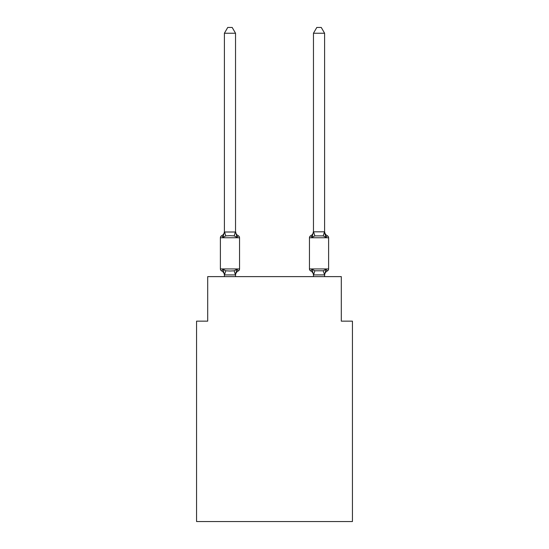 <?xml version="1.0" encoding="UTF-8"?>
<svg xmlns="http://www.w3.org/2000/svg" width="549" height="549" viewBox="0 0 549 549"><rect width="100%" height="100%" fill="white"/><g stroke="black" fill="none" stroke-linecap="round" stroke-linejoin="round"><path stroke-width="0.82" d="M352.431 521.55L352.431 321.151L341.3 321.151L341.3 276.614L207.7 276.614L207.7 321.151L196.569 321.151L196.569 521.55L352.431 521.55M324.603 275.337L324.603 275.337A4.9 4.9 0 0 1 327.355 270.938A2.223 2.223 0 0 0 328.611 268.935A2.223 2.223 0 0 1 327.355 270.938L325.989 269.367L327.355 270.938A2.223 2.223 0 0 0 328.611 268.935A2.223 2.223 0 0 1 327.355 270.938A2.223 2.223 0 0 0 328.611 268.935A2.223 2.223 0 0 1 327.355 270.938A2.223 2.223 0 0 0 328.611 268.935A2.223 2.223 0 0 1 327.355 270.938A2.223 2.223 0 0 0 328.611 268.935A2.223 2.223 0 0 1 327.355 270.938A2.223 2.223 0 0 0 328.611 268.935A2.223 2.223 0 0 1 327.355 270.938A2.223 2.223 0 0 0 328.611 268.935A2.223 2.223 0 0 1 327.355 270.938A2.223 2.223 0 0 0 328.611 268.935A2.223 2.223 0 0 1 327.355 270.938A2.223 2.223 0 0 0 328.611 268.935A2.223 2.223 0 0 1 327.355 270.938A2.223 2.223 0 0 0 328.611 268.935A2.223 2.223 0 0 1 327.355 270.938A2.223 2.223 0 0 0 328.611 268.935A2.223 2.223 0 0 1 327.355 270.938A2.223 2.223 0 0 0 328.611 268.935A2.223 2.223 0 0 1 327.355 270.938A2.223 2.223 0 0 0 328.611 268.935A2.223 2.223 0 0 1 327.355 270.938A2.223 2.223 0 0 0 328.611 268.935A2.223 2.223 0 0 1 327.355 270.938A2.223 2.223 0 0 0 328.611 268.935A2.223 2.223 0 0 1 327.355 270.938A2.223 2.223 0 0 0 328.611 268.935A2.223 2.223 0 0 1 327.355 270.938A2.223 2.223 0 0 0 328.611 268.935A2.223 2.223 0 0 1 327.355 270.938A2.223 2.223 0 0 0 328.611 268.935A2.223 2.223 0 0 1 327.355 270.938A2.223 2.223 0 0 0 328.611 268.935A2.223 2.223 0 0 1 327.355 270.938A2.223 2.223 0 0 0 328.611 268.935A2.223 2.223 0 0 1 327.355 270.938A2.223 2.223 0 0 0 328.611 268.935A2.223 2.223 0 0 1 327.355 270.938A2.223 2.223 0 0 0 328.611 268.935A2.223 2.223 0 0 1 327.355 270.938A2.223 2.223 0 0 0 328.611 268.935A2.223 2.223 0 0 1 327.355 270.938A2.223 2.223 0 0 0 328.611 268.935A2.223 2.223 0 0 1 327.355 270.938A2.223 2.223 0 0 0 328.611 268.935A2.223 2.223 0 0 1 327.355 270.938A2.223 2.223 0 0 0 328.611 268.935A2.223 2.223 0 0 1 327.355 270.938A2.223 2.223 0 0 0 328.611 268.935A2.223 2.223 0 0 1 327.355 270.938A2.223 2.223 0 0 0 328.611 268.935A2.223 2.223 0 0 1 327.355 270.938A2.223 2.223 0 0 0 328.611 268.935A2.223 2.223 0 0 1 327.355 270.938A2.223 2.223 0 0 0 328.611 268.935A2.223 2.223 0 0 1 327.355 270.938A2.223 2.223 0 0 0 328.611 268.935A2.223 2.223 0 0 1 327.355 270.938A2.223 2.223 0 0 0 328.611 268.935A2.223 2.223 0 0 1 327.355 270.938A2.223 2.223 0 0 0 328.611 268.935A2.223 2.223 0 0 1 327.355 270.938A2.223 2.223 0 0 0 328.611 268.935A2.223 2.223 0 0 1 327.355 270.938A2.223 2.223 0 0 0 328.611 268.935A2.223 2.223 0 0 1 327.355 270.938A2.223 2.223 0 0 0 328.611 268.935A2.223 2.223 0 0 1 327.355 270.938A2.223 2.223 0 0 0 328.611 268.935A2.223 2.223 0 0 1 327.355 270.938L325.989 269.367L327.355 270.938L325.989 269.367L327.355 270.938L325.989 269.367L327.355 270.938L325.989 269.367L327.355 270.938L325.989 269.367L327.355 270.938L325.989 269.367L327.355 270.938L325.989 269.367L327.355 270.938L325.989 269.367L327.355 270.938L325.989 269.367L327.355 270.938L325.989 269.367L327.355 270.938L325.989 269.367L327.355 270.938L325.989 269.367L327.355 270.938L325.989 269.367L327.355 270.938L325.989 269.367L327.355 270.938L325.989 269.367L327.355 270.938L325.989 269.367L327.355 270.938L325.989 269.367L327.355 270.938L325.989 269.367L327.355 270.938L325.989 269.367L323.21 270.801L314.858 270.801L312.072 269.367L310.713 270.938A4.9 4.9 0 0 1 313.465 275.337L313.465 274.685L313.465 275.337A4.9 4.9 0 0 0 310.713 270.938A4.9 4.9 0 0 1 313.465 275.337A4.9 4.9 0 0 0 310.713 270.938A4.9 4.9 0 0 1 313.465 275.337A4.9 4.9 0 0 0 310.713 270.938A4.9 4.9 0 0 1 313.465 275.337A4.9 4.9 0 0 0 310.713 270.938A4.9 4.9 0 0 1 313.465 275.337A4.9 4.9 0 0 0 310.713 270.938A4.9 4.9 0 0 1 313.465 275.337A4.9 4.9 0 0 0 310.713 270.938A4.9 4.9 0 0 1 313.465 275.337A4.9 4.9 0 0 0 310.713 270.938L312.072 269.367L310.713 270.938A4.9 4.9 0 0 1 313.465 275.337A4.9 4.9 0 0 0 310.713 270.938A4.9 4.9 0 0 1 313.465 275.337A4.9 4.9 0 0 0 310.713 270.938A4.9 4.9 0 0 1 313.465 275.337A4.9 4.9 0 0 0 310.713 270.938A4.9 4.9 0 0 1 313.465 275.337A4.9 4.9 0 0 0 310.713 270.938A4.9 4.9 0 0 1 313.465 275.337A4.9 4.9 0 0 0 310.713 270.938A4.9 4.9 0 0 1 313.465 275.337A4.9 4.9 0 0 0 310.713 270.938L312.072 269.367L310.713 270.938A4.9 4.9 0 0 1 313.465 275.337A4.9 4.9 0 0 0 310.713 270.938L312.072 269.367L310.713 270.938A4.9 4.9 0 0 1 313.465 275.337A4.9 4.9 0 0 0 310.713 270.938L312.072 269.367L310.713 270.938A4.9 4.9 0 0 1 313.465 275.337A4.9 4.9 0 0 0 310.713 270.938L312.072 269.367L310.713 270.938A4.9 4.9 0 0 1 313.465 275.337A4.9 4.9 0 0 0 310.713 270.938L312.072 269.367L310.713 270.938A4.9 4.9 0 0 1 313.465 275.337A4.9 4.9 0 0 0 310.713 270.938L312.072 269.367L310.713 270.938A4.9 4.9 0 0 1 313.465 275.337M312.594 235.562L312.072 237.326L310.713 235.754A2.223 2.223 0 0 0 309.458 237.758A2.223 2.223 0 0 1 310.713 235.754L312.072 237.326L312.594 235.562L312.072 237.326L312.594 235.562L312.072 237.326L312.594 235.562L312.072 237.326L312.594 235.562L312.072 237.326L312.594 235.562L312.072 237.326L312.594 235.562L312.072 237.326L312.594 235.562L312.072 237.326L312.594 235.562L312.072 237.326L312.594 235.562L312.072 237.326L312.594 235.562L312.072 237.326L312.594 235.562L312.072 237.326L312.594 235.562L312.072 237.326L312.594 235.562L312.072 237.326L312.594 235.562L312.072 237.326L312.594 235.562L312.072 237.326L312.594 235.562L312.072 237.326L312.594 235.562L312.072 237.326L312.594 235.562L312.072 237.326L314.858 235.892L323.21 235.892L325.989 237.326L327.355 235.754L325.989 237.326L327.355 235.754L325.989 237.326L324.83 233.689L325.989 237.326L327.355 235.754L325.989 237.326L327.355 235.754L325.989 237.326L324.83 233.689L325.989 237.326L327.355 235.754L325.989 237.326L327.355 235.754L325.989 237.326L324.83 233.689L325.989 237.326L327.355 235.754L325.989 237.326L327.355 235.754L325.989 237.326L324.83 233.689L325.989 237.326L327.355 235.754L325.989 237.326L327.355 235.754L325.989 237.326L324.83 233.689L325.989 237.326L327.355 235.754L325.989 237.326L327.355 235.754L325.989 237.326L324.83 233.689L325.989 237.326L327.355 235.754L325.989 237.326L327.355 235.754L325.989 237.326L324.83 233.689L325.989 237.326L327.355 235.754L325.989 237.326L327.355 235.754L325.989 237.326L324.83 233.689L325.989 237.326L327.355 235.754L325.989 237.326L327.355 235.754L325.989 237.326L324.83 233.689L325.989 237.326L327.355 235.754L325.989 237.326L327.355 235.754L325.989 237.326L324.83 233.689L325.989 237.326L327.355 235.754L325.989 237.326L327.355 235.754L325.989 237.326L324.83 233.689L325.989 237.326L327.355 235.754L325.989 237.326L327.355 235.754L325.989 237.326L324.83 233.689L325.989 237.326L327.355 235.754L325.989 237.326L327.355 235.754L325.989 237.326L324.83 233.689L325.989 237.326L327.355 235.754L325.989 237.326L327.355 235.754L325.989 237.326L324.83 233.689L325.989 237.326L327.355 235.754L325.989 237.326L327.355 235.754L325.989 237.326L324.83 233.689L325.989 237.326L327.355 235.754L325.989 237.326L327.355 235.754L325.989 237.326L324.83 233.689L325.989 237.326L327.355 235.754L325.989 237.326L327.355 235.754L325.989 237.326L324.83 233.689L325.989 237.326L327.355 235.754L325.989 237.326L327.355 235.754L325.989 237.326L324.83 233.689L325.989 237.326L327.355 235.754A2.223 2.223 0 0 1 328.611 237.758L328.611 268.935L309.458 268.935A2.223 2.223 0 0 0 310.713 270.938A2.223 2.223 0 0 1 309.458 268.935A2.223 2.223 0 0 0 310.713 270.938A2.223 2.223 0 0 1 309.458 268.935A2.223 2.223 0 0 0 310.713 270.938A2.223 2.223 0 0 1 309.458 268.935A2.223 2.223 0 0 0 310.713 270.938A2.223 2.223 0 0 1 309.458 268.935A2.223 2.223 0 0 0 310.713 270.938A2.223 2.223 0 0 1 309.458 268.935A2.223 2.223 0 0 0 310.713 270.938A2.223 2.223 0 0 1 309.458 268.935A2.223 2.223 0 0 0 310.713 270.938A2.223 2.223 0 0 1 309.458 268.935A2.223 2.223 0 0 0 310.713 270.938L312.072 269.367L310.713 270.938A2.223 2.223 0 0 1 309.458 268.935A2.223 2.223 0 0 0 310.713 270.938L312.072 269.367L310.713 270.938A2.223 2.223 0 0 1 309.458 268.935A2.223 2.223 0 0 0 310.713 270.938L312.072 269.367L310.713 270.938A2.223 2.223 0 0 1 309.458 268.935A2.223 2.223 0 0 0 310.713 270.938L312.072 269.367L310.713 270.938A2.223 2.223 0 0 1 309.458 268.935A2.223 2.223 0 0 0 310.713 270.938L312.072 269.367L310.713 270.938A2.223 2.223 0 0 1 309.458 268.935A2.223 2.223 0 0 0 310.713 270.938L312.072 269.367L310.713 270.938A2.223 2.223 0 0 1 309.458 268.935A2.223 2.223 0 0 0 310.713 270.938L312.072 269.367L310.713 270.938A2.223 2.223 0 0 1 309.458 268.935A2.223 2.223 0 0 0 310.713 270.938L312.072 269.367L310.713 270.938A2.223 2.223 0 0 1 309.458 268.935A2.223 2.223 0 0 0 310.713 270.938L312.072 269.367L310.713 270.938A2.223 2.223 0 0 1 309.458 268.935A2.223 2.223 0 0 0 310.713 270.938L312.072 269.367L310.713 270.938A2.223 2.223 0 0 1 309.458 268.935A2.223 2.223 0 0 0 310.713 270.938L312.072 269.367L310.713 270.938A2.223 2.223 0 0 1 309.458 268.935A2.223 2.223 0 0 0 310.713 270.938L312.072 269.367L313.554 274.912L314.858 270.801M324.603 276.614L324.603 274.884L313.554 274.912M328.611 237.758L309.458 237.758A2.223 2.223 0 0 1 310.713 235.754A4.9 4.9 0 0 0 313.465 231.355L312.072 237.326L310.713 235.754A2.223 2.223 0 0 0 309.458 237.758A2.223 2.223 0 0 1 310.713 235.754L312.072 237.326L310.713 235.754A2.223 2.223 0 0 0 309.458 237.758A2.223 2.223 0 0 1 310.713 235.754L312.072 237.326L310.713 235.754A2.223 2.223 0 0 0 309.458 237.758A2.223 2.223 0 0 1 310.713 235.754L312.072 237.326L310.713 235.754A2.223 2.223 0 0 0 309.458 237.758A2.223 2.223 0 0 1 310.713 235.754L312.072 237.326L310.713 235.754A2.223 2.223 0 0 0 309.458 237.758A2.223 2.223 0 0 1 310.713 235.754L312.072 237.326L310.713 235.754A2.223 2.223 0 0 0 309.458 237.758A2.223 2.223 0 0 1 310.713 235.754L312.072 237.326L310.713 235.754A2.223 2.223 0 0 0 309.458 237.758A2.223 2.223 0 0 1 310.713 235.754L312.072 237.326L310.713 235.754A2.223 2.223 0 0 0 309.458 237.758A2.223 2.223 0 0 1 310.713 235.754L312.072 237.326L310.713 235.754A2.223 2.223 0 0 0 309.458 237.758A2.223 2.223 0 0 1 310.713 235.754L312.072 237.326L310.713 235.754A2.223 2.223 0 0 0 309.458 237.758A2.223 2.223 0 0 1 310.713 235.754L312.072 237.326L310.713 235.754A2.223 2.223 0 0 0 309.458 237.758A2.223 2.223 0 0 1 310.713 235.754L312.072 237.326L310.713 235.754A2.223 2.223 0 0 0 309.458 237.758A2.223 2.223 0 0 1 310.713 235.754L312.072 237.326L310.713 235.754A2.223 2.223 0 0 0 309.458 237.758A2.223 2.223 0 0 1 310.713 235.754L312.072 237.326L310.713 235.754A2.223 2.223 0 0 0 309.458 237.758A2.223 2.223 0 0 1 310.713 235.754L312.072 237.326L310.713 235.754A2.223 2.223 0 0 0 309.458 237.758A2.223 2.223 0 0 1 310.713 235.754L312.072 237.326L310.713 235.754A2.223 2.223 0 0 0 309.458 237.758A2.223 2.223 0 0 1 310.713 235.754L312.072 237.326L310.713 235.754A2.223 2.223 0 0 0 309.458 237.758A2.223 2.223 0 0 1 310.713 235.754L312.072 237.326L310.713 235.754A2.223 2.223 0 0 0 309.458 237.758L309.458 268.935M324.603 231.355L324.603 231.355A4.9 4.9 0 0 0 327.355 235.754M224.397 275.337L224.397 275.337A4.9 4.9 0 0 0 221.645 270.938A2.223 2.223 0 0 1 220.389 268.935A2.223 2.223 0 0 0 221.645 270.938L223.011 269.367L221.645 270.938A2.223 2.223 0 0 1 220.389 268.935A2.223 2.223 0 0 0 221.645 270.938A2.223 2.223 0 0 1 220.389 268.935A2.223 2.223 0 0 0 221.645 270.938A2.223 2.223 0 0 1 220.389 268.935A2.223 2.223 0 0 0 221.645 270.938A2.223 2.223 0 0 1 220.389 268.935A2.223 2.223 0 0 0 221.645 270.938A2.223 2.223 0 0 1 220.389 268.935A2.223 2.223 0 0 0 221.645 270.938A2.223 2.223 0 0 1 220.389 268.935A2.223 2.223 0 0 0 221.645 270.938A2.223 2.223 0 0 1 220.389 268.935A2.223 2.223 0 0 0 221.645 270.938A2.223 2.223 0 0 1 220.389 268.935A2.223 2.223 0 0 0 221.645 270.938A2.223 2.223 0 0 1 220.389 268.935A2.223 2.223 0 0 0 221.645 270.938A2.223 2.223 0 0 1 220.389 268.935A2.223 2.223 0 0 0 221.645 270.938A2.223 2.223 0 0 1 220.389 268.935A2.223 2.223 0 0 0 221.645 270.938A2.223 2.223 0 0 1 220.389 268.935A2.223 2.223 0 0 0 221.645 270.938A2.223 2.223 0 0 1 220.389 268.935A2.223 2.223 0 0 0 221.645 270.938A2.223 2.223 0 0 1 220.389 268.935A2.223 2.223 0 0 0 221.645 270.938A2.223 2.223 0 0 1 220.389 268.935A2.223 2.223 0 0 0 221.645 270.938A2.223 2.223 0 0 1 220.389 268.935A2.223 2.223 0 0 0 221.645 270.938A2.223 2.223 0 0 1 220.389 268.935A2.223 2.223 0 0 0 221.645 270.938A2.223 2.223 0 0 1 220.389 268.935A2.223 2.223 0 0 0 221.645 270.938A2.223 2.223 0 0 1 220.389 268.935A2.223 2.223 0 0 0 221.645 270.938A2.223 2.223 0 0 1 220.389 268.935A2.223 2.223 0 0 0 221.645 270.938A2.223 2.223 0 0 1 220.389 268.935A2.223 2.223 0 0 0 221.645 270.938A2.223 2.223 0 0 1 220.389 268.935A2.223 2.223 0 0 0 221.645 270.938A2.223 2.223 0 0 1 220.389 268.935A2.223 2.223 0 0 0 221.645 270.938A2.223 2.223 0 0 1 220.389 268.935A2.223 2.223 0 0 0 221.645 270.938A2.223 2.223 0 0 1 220.389 268.935A2.223 2.223 0 0 0 221.645 270.938A2.223 2.223 0 0 1 220.389 268.935A2.223 2.223 0 0 0 221.645 270.938A2.223 2.223 0 0 1 220.389 268.935A2.223 2.223 0 0 0 221.645 270.938A2.223 2.223 0 0 1 220.389 268.935A2.223 2.223 0 0 0 221.645 270.938A2.223 2.223 0 0 1 220.389 268.935A2.223 2.223 0 0 0 221.645 270.938A2.223 2.223 0 0 1 220.389 268.935A2.223 2.223 0 0 0 221.645 270.938A2.223 2.223 0 0 1 220.389 268.935A2.223 2.223 0 0 0 221.645 270.938A2.223 2.223 0 0 1 220.389 268.935A2.223 2.223 0 0 0 221.645 270.938A2.223 2.223 0 0 1 220.389 268.935A2.223 2.223 0 0 0 221.645 270.938A2.223 2.223 0 0 1 220.389 268.935A2.223 2.223 0 0 0 221.645 270.938A2.223 2.223 0 0 1 220.389 268.935A2.223 2.223 0 0 0 221.645 270.938A2.223 2.223 0 0 1 220.389 268.935A2.223 2.223 0 0 0 221.645 270.938L223.011 269.367L221.645 270.938L223.011 269.367L221.645 270.938L223.011 269.367L221.645 270.938L223.011 269.367L221.645 270.938L223.011 269.367L221.645 270.938L223.011 269.367L221.645 270.938L223.011 269.367L221.645 270.938L223.011 269.367L221.645 270.938L223.011 269.367L221.645 270.938L223.011 269.367L221.645 270.938L223.011 269.367L221.645 270.938L223.011 269.367L221.645 270.938L223.011 269.367L221.645 270.938L223.011 269.367L221.645 270.938L223.011 269.367L221.645 270.938L223.011 269.367L221.645 270.938L223.011 269.367L221.645 270.938L223.011 269.367L221.645 270.938L223.011 269.367L225.79 270.801L229.969 271.028L234.142 270.801L236.928 269.367L238.287 270.938A2.223 2.223 0 0 0 239.542 268.935L239.542 237.758A2.223 2.223 0 0 0 238.287 235.754A2.223 2.223 0 0 1 239.542 237.758A2.223 2.223 0 0 0 238.287 235.754L236.928 237.326L238.287 235.754A2.223 2.223 0 0 1 239.542 237.758A2.223 2.223 0 0 0 238.287 235.754L236.928 237.326L238.287 235.754A2.223 2.223 0 0 1 239.542 237.758A2.223 2.223 0 0 0 238.287 235.754A2.223 2.223 0 0 1 239.542 237.758A2.223 2.223 0 0 0 238.287 235.754A2.223 2.223 0 0 1 239.542 237.758A2.223 2.223 0 0 0 238.287 235.754A2.223 2.223 0 0 1 239.542 237.758A2.223 2.223 0 0 0 238.287 235.754L236.928 237.326L238.287 235.754A2.223 2.223 0 0 1 239.542 237.758A2.223 2.223 0 0 0 238.287 235.754A2.223 2.223 0 0 1 239.542 237.758A2.223 2.223 0 0 0 238.287 235.754A2.223 2.223 0 0 1 239.542 237.758A2.223 2.223 0 0 0 238.287 235.754L236.928 237.326L238.287 235.754A2.223 2.223 0 0 1 239.542 237.758A2.223 2.223 0 0 0 238.287 235.754L236.928 237.326L238.287 235.754A2.223 2.223 0 0 1 239.542 237.758A2.223 2.223 0 0 0 238.287 235.754A2.223 2.223 0 0 1 239.542 237.758A2.223 2.223 0 0 0 238.287 235.754A2.223 2.223 0 0 1 239.542 237.758A2.223 2.223 0 0 0 238.287 235.754L236.928 237.326L238.287 235.754A2.223 2.223 0 0 1 239.542 237.758A2.223 2.223 0 0 0 238.287 235.754L236.928 237.326L238.287 235.754A2.223 2.223 0 0 1 239.542 237.758A2.223 2.223 0 0 0 238.287 235.754A2.223 2.223 0 0 1 239.542 237.758A2.223 2.223 0 0 0 238.287 235.754A2.223 2.223 0 0 1 239.542 237.758A2.223 2.223 0 0 0 238.287 235.754L236.928 237.326L238.287 235.754A2.223 2.223 0 0 1 239.542 237.758A2.223 2.223 0 0 0 238.287 235.754A2.223 2.223 0 0 1 239.542 237.758A2.223 2.223 0 0 0 238.287 235.754A2.223 2.223 0 0 1 239.542 237.758A2.223 2.223 0 0 0 238.287 235.754A2.223 2.223 0 0 1 239.542 237.758A2.223 2.223 0 0 0 238.287 235.754L236.928 237.326L238.287 235.754A2.223 2.223 0 0 1 239.542 237.758A2.223 2.223 0 0 0 238.287 235.754A2.223 2.223 0 0 1 239.542 237.758A2.223 2.223 0 0 0 238.287 235.754A2.223 2.223 0 0 1 239.542 237.758A2.223 2.223 0 0 0 238.287 235.754L236.928 237.326L238.287 235.754A2.223 2.223 0 0 1 239.542 237.758A2.223 2.223 0 0 0 238.287 235.754L236.928 237.326L238.287 235.754A2.223 2.223 0 0 1 239.542 237.758A2.223 2.223 0 0 0 238.287 235.754A2.223 2.223 0 0 1 239.542 237.758A2.223 2.223 0 0 0 238.287 235.754A2.223 2.223 0 0 1 239.542 237.758A2.223 2.223 0 0 0 238.287 235.754L236.928 237.326L238.287 235.754A2.223 2.223 0 0 1 239.542 237.758A2.223 2.223 0 0 0 238.287 235.754L236.928 237.326L238.287 235.754A2.223 2.223 0 0 1 239.542 237.758A2.223 2.223 0 0 0 238.287 235.754A2.223 2.223 0 0 1 239.542 237.758A2.223 2.223 0 0 0 238.287 235.754A2.223 2.223 0 0 1 239.542 237.758A2.223 2.223 0 0 0 238.287 235.754L236.928 237.326L238.287 235.754A2.223 2.223 0 0 1 239.542 237.758A2.223 2.223 0 0 0 238.287 235.754A2.223 2.223 0 0 1 239.542 237.758A2.223 2.223 0 0 0 238.287 235.754A2.223 2.223 0 0 1 239.542 237.758A2.223 2.223 0 0 0 238.287 235.754A2.223 2.223 0 0 1 239.542 237.758A2.223 2.223 0 0 0 238.287 235.754L236.928 237.326L238.287 235.754A2.223 2.223 0 0 1 239.542 237.758L220.389 237.758A2.223 2.223 0 0 1 221.645 235.754L223.011 237.326L221.645 235.754A4.9 4.9 0 0 0 224.397 231.355L224.397 232.007L235.535 232.007L235.535 231.355L236.928 237.326L238.287 235.754A4.9 4.9 0 0 1 235.535 231.355M235.535 275.337A4.9 4.9 0 0 1 238.287 270.938L236.928 269.367L238.287 270.938L236.928 269.367L238.287 270.938L236.928 269.367L238.287 270.938L236.928 269.367L238.287 270.938L236.928 269.367L238.287 270.938L236.928 269.367L238.287 270.938L236.928 269.367L238.287 270.938L236.928 269.367L238.287 270.938L236.928 269.367L238.287 270.938L236.928 269.367L238.287 270.938L236.928 269.367L238.287 270.938L236.928 269.367L238.287 270.938L236.928 269.367L238.287 270.938L236.928 269.367L238.287 270.938L236.928 269.367L238.287 270.938L236.928 269.367L238.287 270.938L236.928 269.367L238.287 270.938L236.928 269.367L238.287 270.938L236.928 269.367L235.446 274.912L224.486 274.912L223.011 269.367M235.535 231.808L235.535 33.242L224.397 33.242L224.397 231.808M325.989 269.367L324.603 274.884L323.21 270.801M236.928 237.326L234.142 235.892L229.969 235.672L225.79 235.892L223.011 237.326L224.397 232.007M220.389 237.758L220.389 268.935L239.542 268.935M235.535 276.614L235.535 274.884M224.397 276.614L224.397 274.884M235.535 274.685L236.056 272.064M224.397 33.242L227.739 27.45L232.193 27.45L235.535 33.242M324.603 231.808L324.603 33.242L313.465 33.242L313.465 231.808L324.603 231.808L325.989 237.326L324.83 233.689M313.465 276.614L313.465 274.884M312.072 237.326L310.713 235.754M313.465 33.242L316.807 27.45L321.261 27.45L324.603 33.242M225.79 270.801L224.486 274.912M234.142 270.801L235.446 274.912M224.486 231.781L225.79 235.892M235.446 231.781L234.142 235.892M323.21 235.892L324.514 231.781M314.858 235.892L313.554 231.781"/></g></svg>
